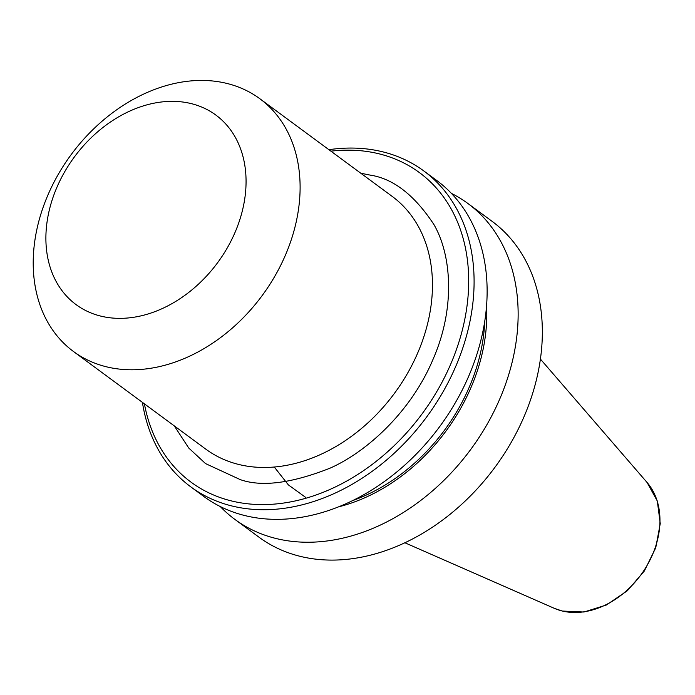 <?xml version="1.0" encoding="UTF-8"?>
<svg xmlns="http://www.w3.org/2000/svg" width="695" height="695" viewBox="0 0 695 695"><rect width="100%" height="100%" fill="white"/><g stroke="black" fill="none" stroke-linecap="round" stroke-linejoin="round"><path stroke-width="1.04" d="M274.273 467.014L288.356 484.884L305.809 497.498M451.376 193.366A196.277 148.356 126.4 0 1 467.874 203.47L492.077 221.323A196.277 148.356 126.4 0 1 524.291 416.088A196.277 148.356 126.4 0 1 300.014 556.295A196.277 148.356 126.4 0 1 258.983 537.183L234.788 519.33A196.277 148.356 126.4 0 1 220.263 506.542M467.874 203.47A196.277 148.356 126.4 0 1 486.96 424.584A196.277 148.356 126.4 0 1 275.819 538.443A196.277 148.356 126.4 0 1 234.788 519.33M328.9 149.694A196.277 148.356 126.4 0 1 382.797 151.849A196.277 148.356 126.4 0 1 423.828 170.961L436.86 180.578A196.277 148.356 126.4 0 1 469.073 375.343A196.277 148.356 126.4 0 1 244.796 515.551A196.277 148.356 126.4 0 1 203.765 496.439L190.734 486.821A196.277 148.356 126.4 0 1 142.423 402.379M423.828 170.961A196.277 148.356 126.4 0 1 442.906 392.084A196.277 148.356 126.4 0 1 231.765 505.934A196.277 148.356 126.4 0 1 190.734 486.821M330.881 151.162A192.35 145.385 126.4 0 1 379.218 153.864A192.35 145.385 126.4 0 1 451.003 363.459A192.35 145.385 126.4 0 1 231.209 500.869A192.35 145.385 126.4 0 1 144.412 403.847M47.651 195.651A157.018 118.689 126.4 0 1 227.065 83.478A157.018 118.689 126.4 0 1 259.895 98.768A157.018 118.689 126.4 0 1 285.662 254.579A157.018 118.689 126.4 0 1 106.239 366.752A157.018 118.689 126.4 0 1 73.418 351.453A157.018 118.689 126.4 0 1 47.651 195.651M235.231 231.956A117.768 89.012 126.4 0 1 100.662 316.077A117.768 89.012 126.4 0 1 56.721 187.754A117.768 89.012 126.4 0 1 191.281 103.624A117.768 89.012 126.4 0 1 235.231 231.956M486.543 306.13A169.076 127.802 126.4 0 1 338.387 506.898M352.461 500.661A166.835 126.099 -53.6 0 0 484.736 321.411M652.666 554.297A79.308 59.944 -53.6 0 0 647.097 482.504L657.305 501.008L660.25 523.587L655.741 547.782L644.343 571.012L627.307 590.785L606.448 604.98L583.991 612.017L562.298 611.044L554.254 608.307A79.308 59.944 -53.6 0 0 562.047 610.957A79.308 59.944 -53.6 0 0 652.666 554.297M174.306 425.905L188.719 448.006L205.555 463.6L240.27 479.62C261.641 487.16 291.553 483.346 330.021 468.178C367.455 451.62 411.605 410.858 433.15 359.046C455.703 307.477 451.437 254.735 433.932 224.563C414.515 195.069 393.257 178.58 370.157 175.105L360.774 173.22M73.418 351.453L205.772 449.126A157.018 118.689 -53.6 0 0 238.594 464.425A157.018 118.689 -53.6 0 0 407.513 373.337A157.018 118.689 -53.6 0 0 392.249 196.442L259.895 98.768M554.254 608.307L404.872 542.76M647.097 482.504L540.415 359.089"/></g></svg>
